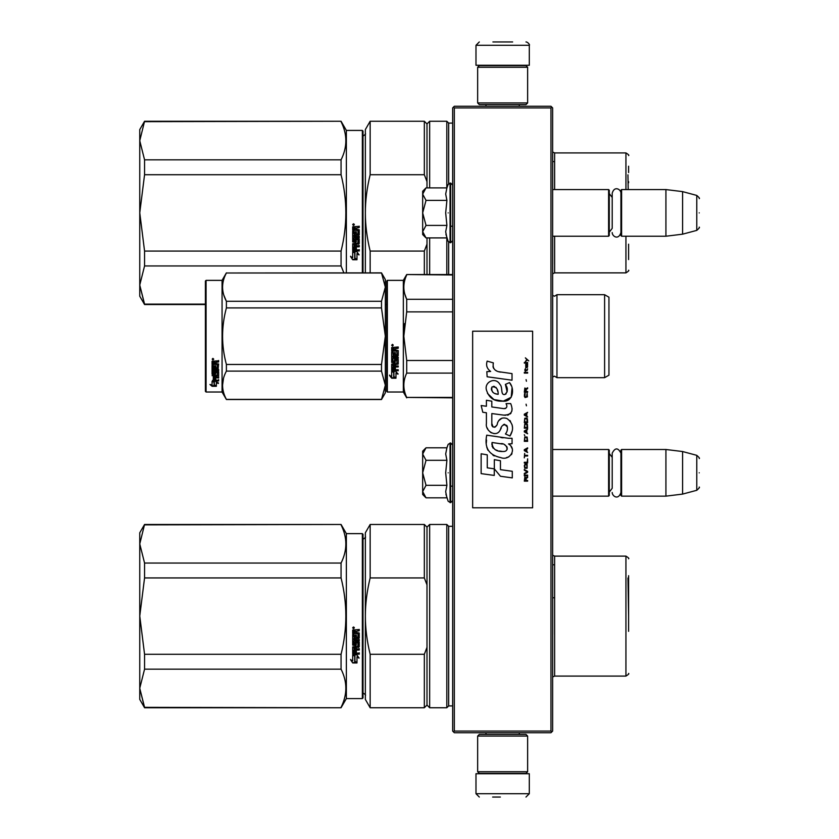 <?xml version="1.0" encoding="UTF-8"?>
<svg xmlns="http://www.w3.org/2000/svg" width="839" height="839" viewBox="0 0 839 839"><rect width="100%" height="100%" fill="white"/><g stroke="black" fill="none" stroke-linecap="round" stroke-linejoin="round"><path stroke-width="1.26" d="M550.961 107.927L550.961 731.073L551.789 731.902L552.628 731.073L552.628 107.927L550.961 106.259L454.319 106.259L453.49 107.098L454.319 107.927L550.961 107.927L551.789 107.098M551.789 731.902L550.961 732.741L454.319 732.741L453.49 731.902L454.319 731.073L454.319 107.927M550.961 731.073L454.319 731.073M453.49 731.902L452.661 731.073L452.661 107.927L453.49 107.098M552.628 496.143L608.611 496.143L608.611 449.494L552.628 449.494M608.611 496.143L609.271 495.471L609.271 450.155L608.611 449.494M621.605 496.143L620.933 495.471L620.933 450.155L621.605 449.494L665.925 449.494L665.925 496.143L621.605 496.143L621.605 449.494M682.589 451.539L696.779 455.336L696.779 490.291L682.589 494.098L682.589 451.539L665.925 449.494M699.244 472.818C699.244 454.423 699.244 454.423 699.244 472.818C699.244 491.214 699.244 491.214 699.244 472.818M552.628 236.22L608.611 236.22L608.611 189.572L552.628 189.572M608.611 236.22L609.271 235.56L609.271 190.233L608.611 189.572M621.605 236.22L620.933 235.56L620.933 190.233L621.605 189.572L665.925 189.572L665.925 236.22L621.605 236.22L621.605 189.572M682.589 191.617L696.779 195.424L696.779 230.379L682.589 234.175L682.589 191.617L665.925 189.572M699.244 212.896C699.244 194.501 699.244 194.501 699.244 212.896C699.244 231.291 699.244 231.291 699.244 212.896M609.271 232.225L612.208 228.376L612.208 193.222L612.208 197.427L609.271 193.568M609.271 492.147L612.208 488.288L612.208 453.144L612.208 457.339L609.271 453.49M425.52 497.338L422.667 494.475L422.667 491.581L426.013 497.821L446.904 497.821L445.687 491.706L446.904 485.32L445.687 472.818L446.904 460.307L445.687 453.93L446.904 447.806L426.013 447.806L422.667 454.056L422.667 491.581L426.023 485.32L422.667 472.818L426.023 460.307L446.904 460.307M448.183 472.818C448.183 509.598 448.183 509.598 448.183 472.818C448.183 436.039 448.183 436.039 448.183 472.818M445.929 494.276L448.183 501.323L450.658 502.645L452.661 500.642M426.023 460.307L422.667 454.056L422.667 451.162L425.52 448.299M446.904 485.32L426.023 485.32M425.52 237.416L422.667 234.553L422.667 231.658L426.013 237.909L446.904 237.909L445.687 231.784L446.904 225.408L445.687 212.896L446.904 200.395L445.687 194.008L446.904 187.884L426.013 187.884L422.667 194.134L422.667 231.658L426.023 225.408L422.667 212.896L426.023 200.395L446.904 200.395M448.183 212.896C448.183 249.676 448.183 249.676 448.183 212.896C448.183 176.117 448.183 176.117 448.183 212.896M445.929 234.354L448.183 241.401L450.658 242.723L452.661 240.72M426.023 200.395L422.667 194.134L422.667 191.24L425.52 188.387M446.904 225.408L426.023 225.408M527.637 736.065L525.969 734.398L479.31 734.398L477.653 736.065L527.637 736.065L527.637 771.723L525.969 773.39L479.31 773.39L477.653 771.723L527.637 771.723M477.653 771.723L477.653 736.065M477.653 102.935L479.31 104.602L525.969 104.602L527.637 102.935L477.653 102.935L477.653 67.277L479.31 65.61L525.969 65.61L527.637 67.277L477.653 67.277M527.637 67.277L527.637 102.935M506.536 773.726L488.246 773.726M529.304 793.715L475.986 793.715L475.986 773.726L529.304 773.726L529.304 793.715L525.969 797.05M492.64 797.05L500.369 797.05M475.986 45.285L529.304 45.285L529.304 65.274L475.986 65.274L475.986 45.285L479.31 41.95M512.639 41.95L492.902 41.95M144.56 524.868L341.064 524.469L144.56 524.469L139.756 543.924L144.56 563.053L144.56 577.935L139.756 616.025L144.56 654.284L341.064 654.284C347.43 628.831 347.43 603.377 341.064 577.935L341.064 563.053L144.56 563.053M139.756 543.924L139.756 532.796L144.56 524.469M346.36 698.583L346.36 533.635L362.354 533.635L362.354 698.583L346.36 698.583L341.064 707.749L144.56 707.34L139.756 688.295L144.56 707.749L139.756 699.411L139.756 616.183M139.756 688.211L144.56 669.165L341.064 669.165C347.43 681.887 347.43 694.619 341.064 707.34M139.756 616.025L139.756 543.997M346.36 533.635L341.064 524.469M341.064 669.165L341.064 654.284M341.064 524.868C347.43 537.6 347.43 550.321 341.064 563.053M144.56 669.165L144.56 654.284M341.064 577.935L144.56 577.935M353.523 626.974L354.352 627.824L353.523 628.663L352.684 627.824L353.523 626.974M356.386 637.074L356.386 635.039L356.386 637.252L358.022 637.053L358.022 633.665L352.684 633.466L352.684 630.016L359.249 629.502L359.249 630.739L356.386 631.253L359.249 630.613L359.249 629.397M355.149 644.027L355.149 642.108L355.149 644.247L353.922 644.247L353.922 640.87L359.249 640.87L359.249 639.696L353.922 639.696L353.922 638.51L359.249 638.007L359.249 632.984L356.386 632.48L356.386 631.253M355.149 642.108L359.249 642.108L358.735 647.404L356.386 647.152L359.249 646.68L359.249 642.108M359.249 652.794L359.249 653.896L352.684 653.434L352.684 646.932L352.684 653.738L359.249 654.2L359.249 653.099L356.386 653.099L356.386 650.498L355.149 650.498L355.149 653.099L353.922 652.92L353.922 650.047L359.249 650.047L359.249 648.914L356.386 648.914L356.386 647.404M352.684 646.932L357.823 646.45L358.022 643.01L356.386 642.789L358.022 643.01M356.386 635.039L355.149 635.039L355.149 637.252L354.121 637.252L353.922 634.452L352.684 634.452L352.684 645.139L355.872 645.621L356.386 643.01M352.716 662.957L356.984 662.957L354.719 661.835L354.719 656.171L352.684 655.123L352.684 660.828L350.587 659.779L352.716 662.957L350.587 659.433M356.984 657.094L359.05 658.143L356.921 654.881L352.684 654.881L354.949 656.046L354.949 661.719L356.984 662.726L356.984 656.769L359.05 657.807M362.354 533.635L363.014 534.296L363.014 697.912L362.354 698.583M354.352 627.771L353.523 628.558L352.684 627.782M358.735 638.51L359.249 632.984M358.735 638.322L353.922 638.51M353.922 640.87L359.249 640.671L359.249 639.507M353.922 650.047L359.249 649.774L359.249 648.652M355.149 652.794L355.149 650.498M356.386 652.794L356.386 650.498M356.386 644.908L352.684 644.908L352.684 634.452M353.922 636.885L353.922 634.452M355.149 637.074L355.149 635.039M358.022 633.665L352.684 633.33L352.684 630.016M354.719 661.468L354.719 656.171M356.218 662.579L352.716 662.579M352.684 660.471L352.684 655.123M356.984 662.349L354.949 661.352M354.949 656.046L352.684 654.577M354.1 628.002L354.1 627.341L353.02 627.341L352.925 628.17L354.1 628.17L353.586 627.666M355.149 630.613L353.922 630.813L353.922 632.48L355.149 632.48L355.149 630.613M355.149 647.152L353.922 647.341L354.121 648.914L355.149 648.914L355.149 647.152M354.1 627.436L352.925 627.53M355.149 630.739L353.922 630.938M355.149 647.404L353.922 647.593M628.6 631.337L628.6 575.69M628.6 584.835L628.6 614.421M370.156 707.749L365.353 699.411L365.353 616.109C365.364 628.411 366.968 641.143 370.156 654.284L424.335 654.284L424.335 707.749L370.156 707.749L370.156 654.284M426.999 584.867L426.999 527.133L424.335 524.469L370.156 524.469L365.353 532.796L365.353 616.109C365.364 603.797 366.968 591.076 370.156 577.935L424.335 577.935L426.999 584.867L426.999 647.341L424.335 654.284M370.156 524.469L370.156 577.935M424.335 524.469L424.335 577.935M424.335 707.749L426.999 705.075L426.999 647.341M426.999 705.075L429.662 707.749L429.662 524.469L426.999 527.133M452.661 705.914L448.655 705.914L446.82 707.749L446.82 524.469L429.662 524.469M448.655 705.914L448.655 526.305L446.82 524.469M554.589 634.431L554.589 564.783L552.628 564.783M552.628 597.777L554.621 597.777M627.939 578.008L628.6 616.109M144.56 121.665L341.064 121.256L144.56 121.256L139.756 140.711L144.56 159.84L144.56 174.722L139.756 212.812L144.56 251.071L341.064 251.071C347.43 225.618 347.43 200.175 341.064 174.722L341.064 159.84L144.56 159.84M139.756 140.711L139.756 129.594L144.56 121.256M205.398 304.127L144.56 304.127L139.756 285.082L144.56 304.536L139.756 296.209L139.756 212.98M139.756 285.008L144.56 265.953L341.064 265.953L343.864 272.874M139.756 212.812L139.756 140.795M346.36 272.874L346.36 130.423L341.064 121.256M341.064 265.953L341.064 251.071M341.064 121.665C347.43 134.387 347.43 147.119 341.064 159.84M144.56 265.953L144.56 251.071M341.064 174.722L144.56 174.722M362.354 272.874L362.354 130.423L346.36 130.423M353.523 223.772L354.352 224.611L353.523 225.46L352.684 224.611L353.523 223.772M356.386 233.871L356.386 231.826L356.386 234.039L358.022 233.85L358.022 230.452L352.684 230.253L352.684 226.813L359.249 226.289L359.249 227.526L356.386 228.04L359.249 227.411L359.249 226.184M355.149 240.814L355.149 238.905L355.149 241.045L353.922 241.045L353.922 237.668L359.249 237.668L359.249 236.483L353.922 236.483L353.922 235.298L359.249 234.794L359.249 229.781L356.386 229.267L356.386 228.04M355.149 238.905L359.249 238.905L358.735 244.201L356.386 243.95L359.249 243.467L359.249 238.905M359.249 249.592L359.249 250.683L352.684 250.221L352.684 243.719L352.684 250.525L359.249 250.997L359.249 249.886L356.386 249.886L356.386 247.295L355.149 247.295L355.149 249.886L353.922 249.707L353.922 246.834L359.249 246.834L359.249 245.701L356.386 245.701L356.386 244.201M352.684 243.719L357.823 243.237L358.022 239.797L356.386 239.587L358.022 239.797M356.386 231.826L355.149 231.826L355.149 234.039L354.121 234.039L353.922 231.239L352.684 231.239L352.684 241.936L355.872 242.419L356.386 239.797M352.716 259.744L356.984 259.744L354.719 258.632L354.719 252.959L352.684 251.92L352.684 257.625L350.587 256.577L352.716 259.744L350.587 256.22M356.984 253.892L359.05 254.93L356.921 251.679L352.684 251.679L354.949 252.843L354.949 258.517L356.984 259.513L356.984 253.556L359.05 254.595M362.354 130.423L363.014 131.094L363.014 272.874M354.352 224.569L353.523 225.355L352.684 224.569M358.735 235.298L359.249 229.781M358.735 235.119L353.922 235.298M353.922 237.668L359.249 237.468L359.249 236.294M353.922 246.834L359.249 246.561L359.249 245.439M355.149 249.592L355.149 247.295M356.386 249.592L356.386 247.295M356.386 241.695L352.684 241.695L352.684 231.239M353.922 233.672L353.922 231.239M355.149 233.871L355.149 231.826M358.022 230.452L352.684 230.117L352.684 226.813M354.719 258.265L354.719 252.959M356.218 259.366L352.716 259.366M352.684 257.258L352.684 251.92M356.984 259.146L354.949 258.15M354.949 252.843L352.684 251.364M354.1 224.789L354.1 224.128L353.02 224.128L352.925 224.957L354.1 224.957L353.586 224.464M355.149 227.411L353.922 227.61L353.922 229.267L355.149 229.267L355.149 227.411M355.149 243.95L353.922 244.128L354.121 245.701L355.149 245.701L355.149 243.95M354.1 224.223L352.925 224.317M355.149 227.526L353.922 227.726M355.149 244.201L353.922 244.38M628.6 181.633L628.6 182.745M365.353 272.874L365.353 212.896C365.364 225.209 366.968 237.93 370.156 251.071L424.335 251.071L424.335 274.542M426.999 181.654L426.999 123.92L424.335 121.256L370.156 121.256L365.353 129.594L365.353 212.896C365.364 200.584 366.968 187.863 370.156 174.722L424.335 174.722L426.999 181.654L426.999 187.884M370.156 272.874L370.156 251.071M370.156 121.256L370.156 174.722M426.999 274.542L426.999 244.139L424.335 251.071M424.335 121.256L424.335 174.722M426.999 237.909L426.999 244.139M429.662 274.542L429.662 237.909M426.999 123.92L429.662 121.256L429.662 187.884M446.82 274.542L446.82 237.909M452.661 123.092L448.655 123.092L446.82 121.256L446.82 187.884M448.655 274.542L448.655 242.146M448.655 123.092L448.655 183.647M554.589 161.581L554.589 189.572L554.589 161.581L552.628 161.581M628.6 259.587L628.6 244.17M628.6 172.561L628.6 166.216M627.939 174.806L628.191 189.572M608.946 340.309L608.946 334.111M386.674 281.044L386.674 336.187L386.674 281.044L387.345 280.373L403.339 280.373L406.705 274.542L452.661 274.542M452.661 274.972L406.705 274.542M386.674 345.773L386.674 391.341L387.345 392.012L387.345 280.373M386.674 336.187L386.674 391.341L386.674 336.187M386.674 341.483L386.674 386.181L386.674 341.483M386.674 333.377L386.674 286.204L386.674 333.377M387.345 392.012L403.339 392.012L403.339 280.373M393.942 372.348L391.677 371.331L395.903 371.331L398.032 374.163L395.977 373.261L395.977 378.022L393.942 377.193L393.942 371.918L391.677 370.911M395.977 377.519L393.942 376.701M395.977 372.82L398.032 373.712M391.708 378.211L395.977 378.211L393.711 377.288L393.711 372.453L391.677 371.541L391.677 376.449L389.579 375.568L391.708 378.211L389.579 375.096M394.729 377.707L391.708 377.707M395.379 348.772L395.379 350.02L398.242 350.534L398.242 355.547L392.904 356.04L392.904 357.204L398.242 357.204L398.242 358.347L392.904 358.347L392.904 361.578L394.141 361.578L394.655 359.061L398.242 359.532L398.242 364.105L395.379 364.546L395.379 365.94L398.242 365.94L398.242 366.979L392.904 366.979L392.904 369.579L394.141 369.737L394.141 367.398L395.379 367.398L395.379 369.737L398.242 369.737L398.242 370.723L391.677 370.314L391.677 364.105L397.004 363.476L396.805 360.225L395.379 360.403L394.854 362.878L391.677 362.427L391.677 352.013L392.904 352.013L393.113 354.803L394.141 354.803L394.141 352.6L395.379 352.6L395.379 354.803L397.004 354.603L396.805 351.027L391.677 351.027L391.677 347.514L398.242 346.979L398.242 348.248L395.379 348.772L395.893 348.101L398.242 348.101M397.728 356.04L392.904 356.04M398.242 358.085L392.904 358.347M398.242 363.769L395.379 364.546M398.242 366.612L392.904 366.979M392.191 370.723L391.677 369.905M397.004 360.403L395.379 360.403M395.379 362.112L391.677 362.112M397.004 351.038L391.677 350.849M392.904 364.724L392.904 365.773L394.141 365.94L394.141 364.546L392.904 364.378L392.904 365.416M394.141 364.546L392.904 364.378M392.904 348.447L392.904 350.02L394.141 350.02L394.141 348.248L392.904 348.447M394.141 348.248L392.904 348.3M398.242 370.314L392.191 370.314M392.505 346.108L391.677 345.228L392.505 344.347L392.505 346.108L391.677 345.175M404.618 323.571L403.821 336.187L406.674 312.014M452.661 397.413L406.705 397.413L452.661 397.843M452.661 360.508L406.705 360.508L406.705 373.093L452.661 373.093M406.705 397.413C402.888 389.306 402.888 381.2 406.705 373.093M406.705 360.508L403.821 336.187M452.661 311.877L406.705 311.877L406.705 299.292C402.888 291.185 402.888 283.079 406.705 274.972M404.786 294.07L406.705 299.292L452.661 299.292M556.96 377.676L604.604 377.676L604.604 294.709L556.96 294.709L556.96 377.676L554.558 376.176L552.628 377.015M608.946 332.076L608.946 375.18L604.604 377.676M608.946 336.187L608.946 297.205L604.604 294.709M393.092 344.829L393.092 345.595L391.918 345.595L392.61 344.829M381.493 399.511L385.342 392.841L385.342 385.248L381.493 371.111L381.493 364.472L385.342 336.187L381.493 307.913L381.493 301.274L385.342 287.137L381.493 272.874L385.342 279.544L385.342 385.248L381.493 399.511L226.394 399.511L222.062 392.012L206.069 392.012L205.398 391.341L205.398 281.044L206.069 280.373L206.069 392.012M223.835 295.192L226.32 301.138M223.489 378.399L222.545 385.248M381.493 307.913L226.394 307.913C221.307 326.77 221.307 345.616 226.394 364.472L226.394 371.111C221.307 380.539 221.307 389.967 226.394 399.385L226.394 399.511M381.493 364.472L226.394 364.472M381.493 301.274L226.394 301.274L226.394 307.913M381.493 273L226.394 273C221.307 282.418 221.307 291.846 226.394 301.274M381.493 272.874L226.394 273M226.394 272.874L222.062 280.373L222.062 392.012M381.493 371.111L226.394 371.111M381.493 399.385L226.394 399.385M222.062 280.373L206.069 280.373M213.672 381.357L214.333 381.577L214.333 385.594L216.368 385.688L214.092 385.07L214.092 382.206L214.092 385.667L216.368 386.286L212.099 386.286L212.099 385.688L214.186 385.688M214.333 385.007L216.368 385.562M214.333 382.123L212.068 381.357L216.294 381.357L218.423 383.465L216.368 382.804L216.368 382.248L218.423 382.899M216.368 382.804L216.368 386.16M212.068 361.273L212.068 364.441L217.196 364.441L212.068 364.105L212.068 361.273L218.633 360.78L218.633 361.945L215.759 362.417L216.284 361.63L218.633 361.63L218.633 360.487M215.759 362.417L215.759 363.549L218.633 364.011L218.109 368.866L218.633 364.011M218.109 368.866L213.295 368.866L213.295 369.863L218.633 369.863L218.633 370.848L213.295 370.848L218.633 370.439L218.633 369.464M213.295 370.848L213.295 373.586L214.532 373.586L214.532 371.866L214.532 373.135M214.532 371.866L218.633 371.866L218.633 375.19L215.759 375.547M218.633 371.866L218.633 375.662L215.759 376.019L215.759 377.151L218.633 377.151L218.633 377.98L213.295 377.477L213.295 380.015L214.532 380.14L214.532 378.305L214.532 379.616M218.633 376.659L218.633 377.477L213.295 377.477M214.532 377.98L215.759 377.98M214.532 378.305L215.759 378.305L215.759 379.616M215.759 378.305L215.759 380.14L218.633 380.14L218.633 380.896L212.582 380.896L212.582 380.361L218.633 380.361L218.633 379.616M212.582 380.896L212.582 380.361M217.395 372.159L215.759 372.159M212.582 374.655L212.068 365.332L212.068 374.278L215.245 374.655L215.759 372.589L217.395 372.589L217.196 375.295L212.068 375.662M212.068 365.332L213.295 365.332L213.295 367.241M213.295 365.332L213.295 367.618L214.532 367.786L214.532 365.856L214.532 367.409M214.532 365.856L215.759 365.856L215.759 367.409M215.759 365.856L215.759 367.786L217.395 367.618L217.196 364.441M213.295 376.166L213.295 377.015L214.532 377.151L214.532 375.547L213.295 375.683L213.295 376.522M214.532 361.945L213.295 361.819L213.295 363.549L214.532 363.549L214.532 361.63L213.295 361.819M213.295 375.683L214.532 375.547M212.582 374.194L215.759 373.827M218.109 368.478L213.295 368.478L213.295 369.464M212.896 359.983L212.896 358.368L213.735 359.176L212.896 359.983L213.442 359.512M212.099 386.286L209.96 384.461L212.068 385.08L212.068 381.514L214.092 382.206M212.068 381.514L212.068 384.503M210.977 384.765L212.099 385.688M212.508 358.798L212.739 359.354L212.508 358.798M213.484 359.354L212.309 359.512L212.309 358.893L213.484 359.354M528.769 360.875L525.361 357.854L526.85 359.595L525.361 361.578L527.353 359.952L528.769 360.875M527.637 481.146L527.637 480.453L526.147 480.453L526.147 478.471L527.637 477.538L527.637 476.72L526.001 477.769L524.868 476.961L524.302 481.146L527.637 481.146M524.302 475.797L527.637 475.797L527.637 475.094L524.302 475.094L524.302 475.797M524.302 474.161L527.637 472.294L527.637 471.371L524.302 469.504L524.302 470.207L527.207 471.833L524.302 473.469L524.302 474.161M524.302 465.781L524.794 468.225L527.133 468.225L527.133 464.261L525.078 464.03L524.302 465.781M524.302 462.289L524.302 462.981L527.637 462.981L527.637 458.797L527.207 462.289L524.302 462.289M527.637 448.55L527.637 447.848L524.302 449.714L524.302 450.648L527.637 452.504L526.787 451.34L526.787 449.012L527.637 448.55M527.133 437.025L524.794 437.025L524.302 441.335L527.637 441.335L527.133 437.025M524.794 435.745L524.302 434.696L524.794 435.745M524.302 431.896L527.637 433.763L526.787 432.599L526.787 430.271L527.637 429.107L524.302 430.963L524.302 431.896M527.416 424.335L526.504 423.517L524.794 423.863L524.302 428.173L527.637 428.173L527.416 424.335M527.416 418.745L526.504 417.927L524.794 418.273L524.302 422.583L527.637 422.583L527.416 418.745M526.431 405.824L526.074 404.188L526.431 405.824M524.302 373.103L527.637 373.103L527.637 372.401L524.302 372.401L524.302 373.103M527.563 365.301L527.637 364.021L525.717 364.367L525.791 367.744L525.791 364.955L526.787 367.744L527.563 367.052L527.563 365.301M524.658 453.438L524.302 457.863L524.658 455.997L527.637 455.997L527.637 455.304L524.658 455.304L524.658 453.438M527.637 412.337L524.302 414.204L524.302 415.137L527.637 416.993L526.787 415.829L526.787 413.501L527.637 412.337M527.07 370.544L527.637 368.908L526.923 369.957L525.644 369.957L525.361 368.678L524.794 369.957L525.361 371.478L525.644 370.544L527.07 370.544M527.133 393.25L526.504 396.973L524.941 396.627L525.151 393.134L524.511 393.711L524.375 396.386L525.078 397.55L527.416 396.857L527.133 393.25M527.637 391.498L526.147 391.498L526.147 389.516L527.637 388.593L527.637 387.775L526.001 388.824L524.868 388.006L524.302 392.201L527.637 392.201L527.637 391.498M526.431 381.252L526.074 379.627L526.431 381.252M527.637 363.088L527.637 362.511L524.302 362.511L524.302 363.088L527.637 363.088M500.684 372.128C494.79 371.373 492.346 368.3 493.363 362.888L487.165 361.116C485.823 365.322 486.977 368.761 490.647 371.446L486.83 371.656L487.123 376.763L512.021 380.203L512.021 373.607L498.366 371.646M509.504 382.584L505.382 384.398C508.151 388.289 507.983 391.645 504.879 394.498C500.212 395.452 503.054 387.094 499.897 384.367C495.45 376.26 483.212 382.353 486.756 390.901C489.242 398.147 494.538 401.566 502.634 401.157C513.017 402.405 515.115 388.845 509.504 382.584L511.371 385.814M491.822 423.506L491.822 413.564L503.673 415.116C511.444 415.043 513.783 411.194 510.689 403.59L506.064 403.59C507.668 406.726 506.861 408.394 503.652 408.614L491.811 406.957L491.811 401.189L486.41 400.255L486.41 406.254L481.167 405.541L482.792 412.264L486.41 412.757L486.41 423.506C484.973 431.068 496.678 438.231 500.327 429.736C501.544 425.268 503.736 423.873 506.892 425.562C507.994 428.593 507.511 431.393 505.435 433.962L510.007 435.976C514.255 428.949 513.216 423.118 506.892 418.483C502.32 417.077 499.174 418.619 497.454 423.118C497.391 427.46 491.004 428.865 491.822 423.506L493.143 427.072M508.528 438.294L486.725 435.179C484.145 447.607 488.801 455.074 500.684 457.58C509.514 461.23 517.432 449.19 508.528 443.946L512.063 443.747L512.063 438.294L508.528 438.294M494.328 459.678L494.328 468.833L500.453 476.258L512.283 477.884L512.283 471.287L500.453 469.651L500.453 460.737L494.328 459.678M481.135 473.626L494.265 475.419L494.265 468.823L487.26 467.837L487.26 454.843L481.135 453.784L481.135 473.626M532.629 331.195L472.651 331.195L472.651 507.805L532.629 507.805L532.629 331.195M496.908 371.1L495.66 370.324M493.668 368.436L492.975 366.695M486.798 366.265L487.102 367.115M505.382 384.398L507.165 391.897M506.148 393.806L504.816 394.519M487.48 393.439L493.951 399.574L503.327 401.136L511.192 397.267L512.031 387.996M510.007 435.976L512.199 430.942M512.451 427.093L512.157 424.933M510.542 421.325L509.892 420.507M502.005 418.126L498.806 420.601M496.321 425.593L495.566 426.705M495.23 426.988L494.528 427.292M499.761 430.9L501.229 428.131M503.484 424.618L504.291 424.303M504.554 424.272L507.448 427.061M507.49 428.76L507.207 430.407M487.26 427.984L487.889 429.379M490.186 432.085L491.528 432.882M493.699 433.522L494.727 433.616M497.181 433.197L498.639 432.274M506.064 403.59L506.798 405.573M505.697 408.425L504.417 408.645M504.585 415.211L505.644 415.263M507.396 415.179L508.707 414.812M510.185 413.963L511.035 413.113M511.842 411.246L512.115 408.656M503.096 437.832L500.935 437.538M506.504 457.57L508.717 456.961M511.454 454.654L512 453.459M512.43 451.025L512.398 449.956M512.21 448.76L510.825 445.97M486.536 440.024L486.305 443.107M486.777 447.229L487.91 450.176M492.996 455.252L494.276 455.923M497.359 394.194L495.356 393.627M492.734 392.17L491.476 389.873M491.434 389.632L491.476 387.975M493.437 386.328L494.643 386.538M495.933 387.324L496.856 388.751M497.307 389.904L497.726 391.394M500.684 443.684C506.232 442.583 510.469 451.843 502.991 451.497C495.922 451.77 492.273 448.771 492.053 442.489L502.372 444.02M504.617 444.848L505.193 445.173M506.641 446.39L507.144 447.449M507.238 448.309L507.176 448.834M507.144 449.421L506.106 450.784M501.921 451.382L499.478 451.036M497.768 450.658L495.104 449.652M493.164 448.173L492.063 446.054M491.916 444.785L491.958 443.37M525.717 480.453L524.658 480.453L525.078 477.538L525.717 480.453M524.732 465.781L525.151 464.733L526.787 464.733L526.997 467.522L525.151 467.763L524.732 465.781M526.504 449.127L526.504 451.225L524.585 450.176L526.504 449.127M524.732 438.535L525.151 437.486L526.787 437.486L527.207 440.632L524.732 440.632L524.732 438.535M526.504 430.386L526.504 432.484L524.585 431.435L526.504 430.386M524.732 425.383L525.151 424.335L526.787 424.335L527.207 427.471L524.732 427.471L524.732 425.383M524.732 419.794L525.151 418.745L526.787 418.745L527.207 421.891L524.732 421.891L524.732 419.794M526.85 364.839L527.07 367.167L526.431 366.119L526.85 364.839M526.504 413.617L526.504 415.714L524.585 414.665L526.504 413.617M525.717 391.498L524.658 391.498L525.078 388.593L525.717 391.498M498.177 394.32C493.059 393.837 491.004 391.352 492.032 386.863C496.248 386.611 498.293 389.086 498.177 394.32M446.904 447.806L448.183 444.313L450.658 442.992L450.658 502.645M450.061 442.992L450.061 502.645M446.904 187.884L448.183 184.391L450.658 183.07L450.658 242.723M450.061 183.07L450.061 242.723M554.589 564.783L554.589 597.777M554.621 676.087L625.936 676.087L625.936 556.121L554.621 556.121L554.621 676.087L552.628 676.989M554.589 236.22L554.589 264.212L554.589 236.22M554.621 236.22L554.621 272.874L552.628 273.776M625.936 189.572L625.936 152.918L554.621 152.918L554.621 189.572M554.621 272.874L625.936 272.874L625.936 236.22M552.67 376.963L552.67 295.422L554.558 296.209L556.96 294.709M450.658 486.148L452.661 486.148M682.589 494.098L665.925 496.143M696.779 455.336C699.097 457.381 699.925 458.461 699.244 458.555M696.779 490.291C699.097 488.246 699.925 487.176 699.244 487.071M450.658 226.226L452.661 226.226M682.589 234.175L665.925 236.22M696.779 195.424C699.097 197.459 699.925 198.539 699.244 198.633M696.779 230.379C699.097 228.334 699.925 227.254 699.244 227.159M620.933 193.222C621.143 189.499 614.379 185.304 612.208 193.222M612.208 232.571C612.03 236.074 618.427 240.709 620.933 232.571M620.933 453.144C618.028 447.512 615.113 447.512 612.208 453.144M612.208 492.493C612.061 495.901 618.301 500.726 620.933 492.493M450.658 442.992L452.661 444.995M450.658 183.07L452.661 185.073M485.98 734.398L485.98 732.741M519.299 734.398L519.299 732.741M486.358 773.39L485.477 773.726M518.922 773.39L519.802 773.726M475.986 793.715L479.31 797.05M519.299 104.602L519.299 106.259M485.98 104.602L485.98 106.259M518.922 65.61L519.802 65.274M486.358 65.61L485.477 65.274M529.304 45.285C530.279 44.97 527.479 41.74 525.969 41.95M341.064 707.749L144.56 707.749M362.689 539.467C365.185 537.893 366.066 537.002 365.353 536.792M362.689 692.752C365.185 694.314 366.066 695.206 365.353 695.416M446.82 707.749L429.662 707.749M452.661 526.305L448.655 526.305M554.621 556.121L552.628 555.219M625.936 676.087C628.421 674.535 629.313 673.654 628.6 673.423M625.936 556.121C628.421 557.673 629.313 558.564 628.6 558.795M205.398 304.536L144.56 304.536M362.689 136.254C365.185 134.691 366.066 133.8 365.353 133.59M386.674 304.536L385.342 304.536M446.82 121.256L429.662 121.256M554.621 152.918L552.628 152.016M625.936 272.874C628.421 271.333 629.313 270.441 628.6 270.21M625.936 152.918C628.421 154.46 629.313 155.351 628.6 155.582M403.339 392.012L406.705 397.843"/></g></svg>
